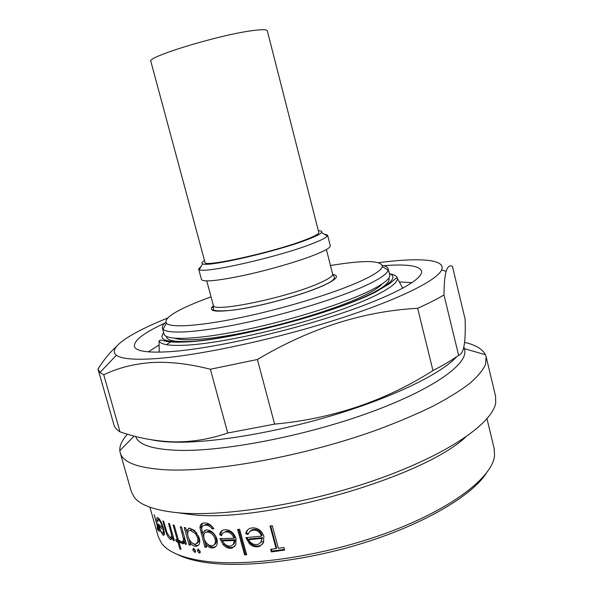 <?xml version="1.0" encoding="UTF-8"?>
<svg xmlns="http://www.w3.org/2000/svg" width="594" height="594" viewBox="0 0 594 594"><rect width="100%" height="100%" fill="white"/><g stroke="black" fill="none" stroke-linecap="round" stroke-linejoin="round"><path stroke-width="0.89" d="M251.002 30.829C216.825 35.462 146.013 57.291 150.839 61.353L204.997 262.362C202.851 267.783 273.426 252.22 304.796 240.05C314.367 236.412 319.037 233.895 318.8 232.506L267.307 30.799C266.817 29.336 261.382 29.344 251.002 30.829M318.354 230.754C321.361 230.821 322.431 231.422 321.562 232.573C320.255 234.155 315.466 236.523 307.187 239.657C276.485 251.581 206.727 267.5 202.621 263.773C201.307 263.201 201.938 262.147 204.529 260.61M323.93 233.999L327.591 235.142L327.316 236.033C325.987 237.786 320.886 240.377 312.006 243.8C279.024 256.846 203.467 273.953 199.309 269.617L198.626 268.978L201.255 266.179M327.591 235.142L330.294 245.738C330.628 247.535 325.475 250.571 314.835 254.833C298.017 261.501 268.384 270.107 243.592 275.453C217.456 280.858 203.415 282.217 201.485 279.536L198.626 268.978M330.464 265.518C364.538 259.934 381.838 260.306 382.358 266.639C381.311 270.248 373.581 275.312 359.162 281.816C333.004 293.51 284.697 308.286 242.656 317.174C200.549 326.099 170.879 328.037 166.379 323.299C163.558 318.488 174.718 311.078 199.866 301.076L211.041 296.844M382.432 265.429C385.825 266.112 387.741 267.241 388.172 268.815L388.149 270.129C387.199 273.968 379.239 279.329 364.271 286.204C337.11 298.559 286.531 314.107 242.538 323.329C198.47 332.588 167.582 334.355 163.046 329.187L162.385 328.044C161.984 326.462 163.098 324.539 165.726 322.282M388.172 268.815L389.679 274.866C390.637 278.831 382.707 284.764 365.897 292.664C337.875 305.658 284.689 321.911 239.82 330.888C194.862 339.902 165.481 340.488 164.048 334.058L162.385 328.044M211.449 307.677L213.506 306.898M382.053 284.006C379.039 287.548 372.022 291.892 361.004 297.037C337.028 308.175 294.06 321.77 254.7 330.405C215.31 339.048 184.415 341.78 175.171 338.283M213.038 310.595L214.174 310.165M388.773 278.126C391.03 282.9 379.989 290.481 355.665 300.868M206.437 340.02L194.795 341.171M193.763 341.246C175.72 342.322 166.61 340.726 166.431 336.456M166.498 344.668L171.243 341.476M385.558 284.808L387.919 284.897M148.3 351.856L159.103 344.988M399.346 281.964L412.132 282.64M383.65 265.711C406.556 263.877 419.186 265.637 421.54 270.99C424.042 279.069 391.617 296.948 335.372 315.355C279.269 333.754 209.081 348.975 170.485 351.626C147.735 353.066 135.699 351.299 134.385 346.324C133.806 340.503 143.941 332.774 164.798 323.129M378.749 262.652C418.666 257.447 446.324 259.066 441.572 269.914C437.281 280.554 395.99 300.95 332.751 320.797C269.609 340.637 195.025 356.185 153.965 358.754C133.605 359.979 121.079 358.798 116.402 355.219C106.935 348.106 130.235 333.115 167.575 318.057M443.978 294.951L458.627 355.368C461.813 354.418 463.84 349.673 464.716 341.142C465.288 335.09 465.414 327.74 465.109 319.097L452.435 266.439C449.777 264.879 447.683 266.506 446.153 271.31C444.809 276.017 444.089 283.895 443.978 294.951C436.939 299.124 428.163 303.571 417.656 308.308C363.431 311.189 310.016 328.252 257.402 359.496L210.365 369.253C188.907 363.743 169.253 361.516 151.403 362.563C133.516 363.944 117.634 368.028 103.757 374.807L99.963 372.475L98.032 368.896C104.047 359.489 110.232 351.975 116.587 346.354M456.719 356.69C441.988 373.069 396.235 395.901 337.08 414.063C277.962 432.217 213.149 443.072 175.044 442.159C165.852 441.958 158.138 441.194 151.916 439.872M103.757 374.807L120.01 431.845C137.422 437.897 155.264 441.238 173.53 441.869C191.565 442.181 209.63 439.233 227.725 433.019L210.365 369.253M120.01 431.845C116.699 429.841 114.672 427.509 113.929 424.859L113.922 424.821M463.869 346.77L464.575 349.718C468.666 363.81 432.981 389.686 368.243 413.045C303.668 436.419 221.926 451.93 177.324 450.334C152.146 449.257 138.261 444.639 135.67 436.471M464.582 342.367C475.638 344.928 482.58 349.049 485.424 354.722L486.137 356.801L485.513 364.545C482.803 370.344 477.442 376.73 469.438 383.679C459.875 390.897 447.735 398.403 433.004 406.185C416.899 414.018 398.819 421.718 378.757 429.269C306.177 455.791 214.33 472.609 165.31 469.78C137.741 467.99 122.713 462.332 120.226 452.791L119.832 450.638C119.52 445.619 122.045 440.132 127.406 434.184M486.137 356.801L495.552 396.153L495.715 402.687C492.894 422.757 448.93 453.89 378.608 478.883C308.412 503.898 224.124 517.389 177.368 512.704C154.915 510.372 140.592 505.301 134.407 497.475L131.341 491.706L120.226 452.791M465.622 437.139C421.621 478.445 261.137 523.945 190.191 514.441L177.688 512.748M159.311 531.593L158.108 528.615L158.026 530.286L157.388 529.12L157.217 525.668L154.136 514.597L159.311 531.593M157.833 521.926L157.039 520.522C156.675 518.228 156.92 517.255 157.759 517.612L158.108 517.82C160.038 519.468 161.858 522.987 163.558 528.37L164.412 533.516L163.335 535.253L162.971 535.038L159.942 530.056L157.796 523.856L162.667 527.502C161.449 523.656 160.15 521.131 158.769 519.928L158.516 519.78C157.841 519.475 157.61 520.196 157.833 521.926M174.346 540.815L173.322 540.406L172.453 537.347L170.842 539.552L170.389 539.397C168.169 537.681 166.461 534.385 165.266 529.506L162.83 520.901L163.684 521.332L167.122 533.16L170.292 537.511C171.324 537.555 171.688 536.404 171.391 534.058L168.518 523.388L169.535 523.76L174.346 540.815M180.999 549.339L179.856 548.96L177.91 542.062L176.329 541.535L175.735 539.434L177.316 539.961L173.077 524.918L174.213 525.252L178.46 540.317L180.131 540.815L180.725 542.923L179.054 542.426L180.999 549.339M186.449 544.371L185.15 544.074L184.437 541.528L182.737 543.748L181.504 542.871L181.66 541.223L182.536 541.713C183.398 541.498 183.672 540.421 183.36 538.476L180.286 526.752L181.578 527.019L186.449 544.371M199.309 553.073L197.364 550.876L197.973 549.079L200.163 551.269L199.309 553.073L200.185 552.524M194.691 552.338L192.82 550.111L193.377 548.359L195.478 550.579L194.691 552.338L195.5 551.856M486.998 418.785L494.171 448.552L494.542 455.643C492.478 477.049 452.643 508.419 388.662 532.246C324.807 556.088 247.386 567.441 203.2 560.988C181.615 557.744 167.694 551.759 161.427 543.035L158.271 536.672L149.903 507.217M157.692 529.009L157.796 528.215M157.804 528.155L158.004 526.989M158.323 525.616L158.605 524.613M198.708 544.928L196.272 546.346L195.292 546.302C193.273 545.99 191.372 544.549 189.59 541.98L190.496 545.195L189.122 544.936L184.237 527.524L185.61 527.762L186.457 530.784L189.434 528.118L194.691 530.539L199.272 538.075C200.044 541 199.859 543.287 198.708 544.928M486.196 473.463C471.814 495.322 426.863 522.505 368.414 541.424C310.001 560.328 245.456 568.228 206.504 562.622C194.424 560.885 184.741 558.167 177.443 554.462M263.825 541.728L261.13 541.914M250.549 542.411L249.621 542.433M458.627 355.368C451.804 360.202 443.25 365.265 432.967 370.559L417.656 308.308M257.402 359.496L274.614 424.109C332.722 418.718 385.506 400.868 432.967 370.559M274.614 424.109L227.725 433.019M276.128 548.633L270.018 526.032L272.29 525.705L278.393 548.321L283.932 547.512L284.623 550.096L271.369 551.9L270.671 549.331L276.128 548.633L276.604 547.846L270.686 525.935M247.869 534.533L245.708 533.642C246.25 530.984 247.765 529.202 250.245 528.296L252.346 527.866C257.996 527.762 261.843 530.576 263.87 536.315L263.461 542.678L259.838 546.235L257.447 546.799C254.529 547.059 251.871 546.064 249.473 543.814L245.886 537.637L261.538 536.137C260.061 532.046 257.284 530.034 253.222 530.086L249.784 531.415L247.869 534.533M246.644 554.774L244.594 554.885L237.607 529.417L239.664 529.284L246.644 554.774M221.592 535.766L219.646 534.734C220.077 532.053 221.503 530.42 223.908 529.826L225.393 529.662C230.487 529.974 234.036 532.981 236.033 538.676L235.818 544.802L232.135 548.121L230.494 548.329C227.888 548.359 225.482 547.193 223.292 544.832L219.921 538.602L233.917 538.335C232.462 534.273 229.908 532.12 226.247 531.875L225.163 532.001C223.247 532.432 222.052 533.679 221.592 535.766M206.541 547.297L204.908 547.156L199.963 527.724C200.096 524.836 201.336 523.277 203.683 523.039L204.945 522.98C208.316 523.002 211.278 524.947 213.833 528.809L212.036 528.786C210.105 526.358 207.997 525.155 205.717 525.178L204.574 525.23C201.737 525.735 200.98 528.014 202.302 532.061L202.554 532.981L206.088 529.922L207.076 529.878C211.627 530.509 214.909 533.575 216.936 539.092C217.953 544.022 216.699 546.97 213.172 547.928L212.058 547.987C209.801 547.846 207.677 546.584 205.68 544.208L206.541 547.297M157.388 529.12L158.145 528.846M157.217 525.668L157.596 525.527M157.039 520.522L157.789 520.233M159.548 519.364L158.516 519.78L158.383 518.035M162.971 535.038L164.323 534.489M164.352 534.333L163.224 532.989M159.942 530.056L160.321 529.907M162.667 527.502L163.231 527.272M158.769 519.928L159.682 519.557M163.291 532.877L164.382 532.58M163.491 528.133L162.11 527.153M164.33 532.076L163.409 532.462L163.172 529.514L158.962 526.41C160.098 529.803 161.234 531.986 162.362 532.966L163.409 532.462M163.796 529.247L163.172 529.514M160.276 525.898L158.962 526.41M173.322 540.406L174.124 540.028M172.453 537.347L173.262 536.961M172.112 538.84L170.433 537.525M170.389 539.397L171.837 538.736M171.139 537.117L172.876 535.595M171.391 534.058L172.319 533.62M179.856 548.96L180.762 548.5M179.529 542.181L179.299 541.364L177.732 540.837L177.465 539.894M177.91 542.062L179.299 541.364M176.329 541.535L177.732 540.837M177.316 539.961L178.23 539.508M179.054 542.426L180.398 541.743M185.15 544.074L186.204 543.495M184.437 541.528L185.491 540.956M182.737 543.748L184.073 543.042L182.87 542.159L182.915 541.609M181.504 542.871L182.87 542.159M183.115 541.401L183.888 540.993L184.764 538.379M183.36 538.476L184.608 537.808M186.457 530.784L187.749 530.056L188.699 528.229M197.111 543.354L199.079 541.127L198.433 535.758M196.881 533.048L192.07 529.573L189.746 530.338M198.277 545.441L196.54 545.544L192.493 543.235M195.292 546.302L196.54 545.544M189.59 541.98L190.577 541.416M189.122 544.936L190.243 544.297M189.776 541.876L188.899 538.743M187.637 534.266L186.635 530.687M198.916 537.132L197.705 537.882L195.567 533.672L190.125 530.294C187.853 530.628 187.162 532.677 188.046 536.449C189.471 540.778 191.676 543.347 194.669 544.149L195.448 544.178L197.861 541.884L197.705 537.882M192.07 529.573L190.808 530.316M197.364 550.876L198.604 550.111L198.5 549.168M200.26 552.22L198.604 550.111M192.82 550.111L194.097 549.361L193.986 548.507M195.582 551.44L194.097 549.361M204.908 547.156L206.073 546.383L201.136 526.967L202.376 523.381M199.963 527.724L201.136 526.967M213.298 528.021L213.098 528.021C211.182 525.593 209.095 524.398 206.831 524.428L203.608 525.46M212.036 528.786L213.098 528.021M205.717 525.178L206.831 524.428M202.554 532.981L203.712 532.224L204.885 530.264M215.644 546.68L213.157 547.2C210.981 547.052 208.962 545.886 207.091 543.718M212.058 547.987L213.157 547.2M205.68 544.208L206.816 543.443M214.286 544.683C216.29 543.555 216.921 541.394 216.164 538.186C214.634 533.939 212.155 531.645 208.702 531.303L205.784 532.306M216.164 538.186L215.11 538.966C213.573 534.711 211.07 532.41 207.596 532.068L206.593 532.105C203.994 532.707 203.17 534.852 204.106 538.55C205.502 542.805 207.907 545.225 211.308 545.797L212.296 545.745C214.976 545.01 215.912 542.745 215.11 538.966M208.702 531.303L207.596 532.068M219.646 534.734L220.649 533.961L222.215 530.487M234.741 546.554L231.422 547.534C228.839 547.564 226.455 546.398 224.28 544.045L221.176 538.602M230.494 548.329L231.422 547.534M223.292 544.832L224.28 544.045M233.917 538.335L234.786 537.555C233.338 533.494 230.799 531.34 227.183 531.095L223.693 532.573M226.247 531.875L227.183 531.095M221.963 534.659L220.649 533.961M233.167 544.639L234.303 543.54L235.187 539.783L223.374 540.02L222.394 540.807C224.146 544.238 226.611 546.005 229.789 546.124L231.007 545.968L233.412 544.334L234.318 540.57L222.394 540.807M234.303 543.54L233.412 544.334M235.187 539.783L234.318 540.57M244.594 554.885L245.396 554.076L238.617 529.358M246.443 554.024L245.396 554.076M245.708 533.642L247.847 529.677M262.867 543.755L260.454 545.455L258.1 546.005C255.212 546.265 252.584 545.27 250.2 543.02L246.859 537.563M257.447 546.799L258.1 546.005M249.473 543.814L250.2 543.02M261.538 536.137L262.132 535.365C260.655 531.281 257.907 529.261 253.89 529.321L252.302 529.662L249.606 531.556M253.222 530.086L253.89 529.321M248.218 533.605L246.451 532.863M260.818 542.396L262.518 537.644L249.324 538.921L248.596 539.708C250.468 543.116 253.178 544.735 256.727 544.572L258.487 544.163L260.818 542.396L261.924 538.416L248.596 539.708M262.518 537.644L261.924 538.416M284.437 549.405L271.896 551.113L271.369 551.9M271.896 551.113L271.391 549.242M318.451 283.524C286.041 297.965 211.575 313.053 213.32 305.294L213.409 309.274C211.093 310.358 221.005 312.979 247.29 307.811C272.163 303.178 304.083 293.911 321.369 286.36C330.049 282.662 334.429 279.707 334.504 277.502L332.625 273.997C333.034 276.069 328.311 279.239 318.451 283.524M332.737 274.383C340.124 275.72 336.427 279.715 321.666 286.345C303.192 294.379 268.488 304.254 243.072 308.642C216.654 312.763 206.764 311.783 213.409 305.687M389.367 273.626C401.559 277.784 382.35 291.736 336.605 307.87C291.045 323.997 227.443 338.654 192.679 341.335C167.278 342.998 157.618 340.162 163.706 332.826M190.384 344.914C171.117 346.257 160.67 344.899 159.051 340.837L160.744 340.043L166.424 341.387C171.458 342.344 179.915 342.419 191.795 341.624C239.954 338.023 337.377 311.85 375.943 291.847L389.909 283.449L396.22 278.074L397.356 278.319C398.648 285.306 371.139 300.148 325.319 315.117C279.596 330.086 222.757 342.493 190.384 344.914M163.357 333.249L163.736 332.937M389.397 273.737C394.327 274.562 396.978 276.091 397.356 278.319L402.777 288.253M165.266 529.506L165.919 529.224M170.255 529.551L171.065 529.172M181.92 532.58L182.982 532.016M201.002 533.122L202.168 532.365M202.621 263.773L199.309 269.617M321.562 232.573L327.316 236.033M206.749 280.925L213.32 305.294M326.388 249.539L332.625 273.997M166.379 323.299L163.046 329.187M382.358 266.639L388.149 270.129M159.051 340.837L159.207 352.153M116.402 355.219L99.963 372.475M134.14 436.078L119.832 450.638M98.196 369.735L113.929 424.859M441.572 269.914L446.153 271.31M464.315 348.641L485.424 354.722M158.301 528.029L157.625 528.274M164.196 534.897L163.335 535.253M172.015 539.01L170.842 539.552M183.902 543.347L183.056 543.792M197.512 545.589L196.272 546.346M191.394 529.558L190.125 530.294M200.096 552.717L199.532 553.073M195.419 552.026L194.891 552.346M205.702 524.472L204.574 525.222M214.256 547.148L213.179 547.928M207.722 531.34L206.601 532.105M233.026 547.326L232.135 548.121M226.114 531.222L225.163 532.001M260.454 545.455L259.838 546.235M252.302 529.662L251.611 530.435"/></g></svg>
